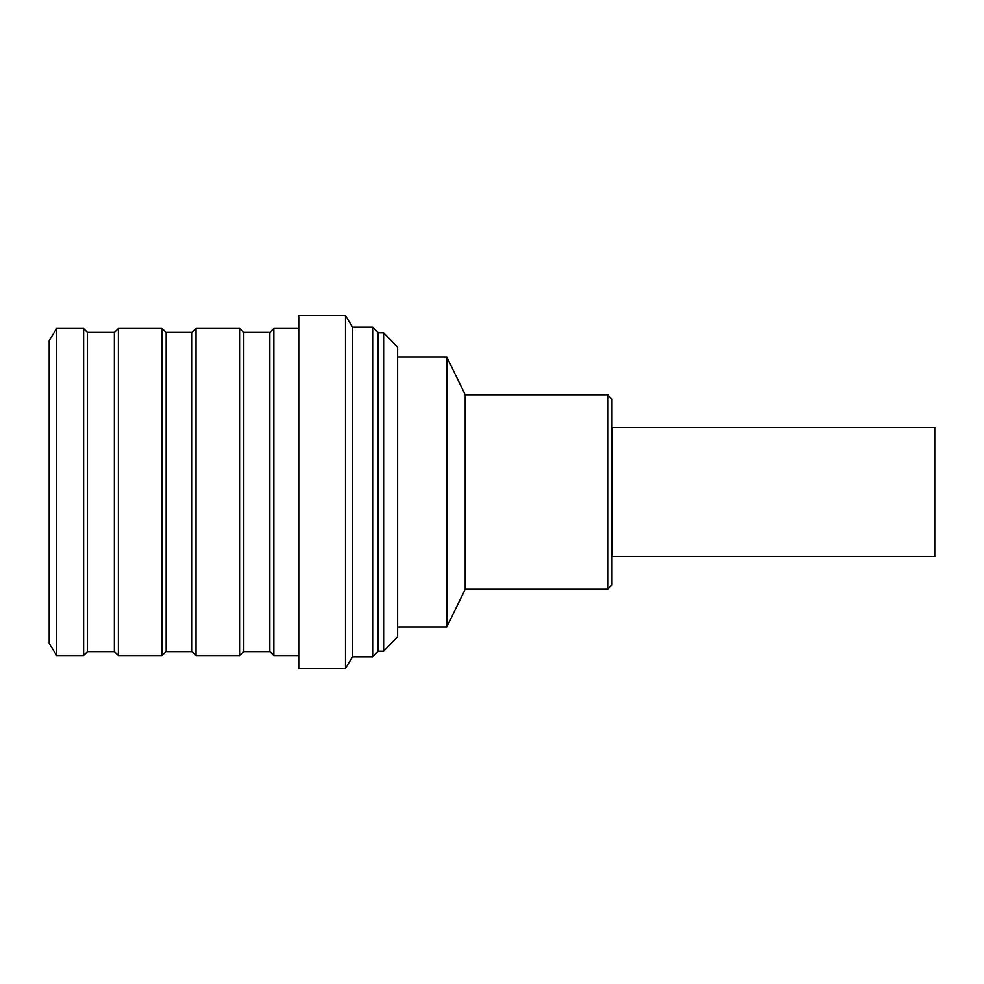 <?xml version="1.0" encoding="UTF-8"?>
<svg xmlns="http://www.w3.org/2000/svg" width="984" height="984" viewBox="0 0 984 984"><rect width="100%" height="100%" fill="white"/><g stroke="black" fill="none" stroke-linecap="round" stroke-linejoin="round"><path stroke-width="1.48" d="M612.109 427.462L612.109 556.538L934.8 556.538L934.8 427.462L612.109 427.462M611.974 399.061L611.974 584.939L607.669 589.244L607.669 394.756L611.974 399.061M607.669 394.756L465.223 394.756L465.223 589.244L607.669 589.244M465.223 394.756L446.798 356.995L446.798 627.005L465.223 589.244M397.622 627.005L446.798 627.005M397.622 356.995L446.798 356.995M383.625 332.813L397.622 347.168L397.622 636.832L383.625 651.187L383.625 332.813L378.163 332.813L378.163 651.187L383.625 651.187M372.665 656.832L352.641 656.832L352.641 327.168L372.665 327.168L372.665 656.832L378.163 651.187M345.495 668.333L298.742 668.333L298.742 315.667L345.495 315.667L345.495 668.333L352.641 656.832M269.813 332.395L269.813 651.605L243.737 651.605L243.737 332.395L269.813 332.395L273.823 328.484L273.823 655.516L298.742 655.516M191.978 332.395L191.978 651.605L166.148 651.605L166.148 332.395L191.978 332.395L195.988 328.484L239.924 328.484L239.924 655.516L243.737 651.605M195.988 328.484L195.988 655.516L239.924 655.516M114.353 332.395L114.353 651.605L87.441 651.605L87.441 332.395L114.353 332.395L118.363 328.484L161.868 328.484L161.868 655.516L166.148 651.605M118.363 328.484L118.363 655.516L161.868 655.516M56.629 328.484L56.629 655.516L49.2 643.302L49.2 340.698L56.629 328.484L83.628 328.484L83.628 655.516L87.441 651.605M269.813 651.605L273.823 655.516M191.978 651.605L195.988 655.516M114.353 651.605L118.363 655.516M56.629 655.516L83.628 655.516M87.441 332.395L83.628 328.484M166.148 332.395L161.868 328.484M243.737 332.395L239.924 328.484M273.823 328.484L298.742 328.484M352.641 327.168L345.495 315.667M378.163 332.813L372.665 327.168"/></g></svg>
